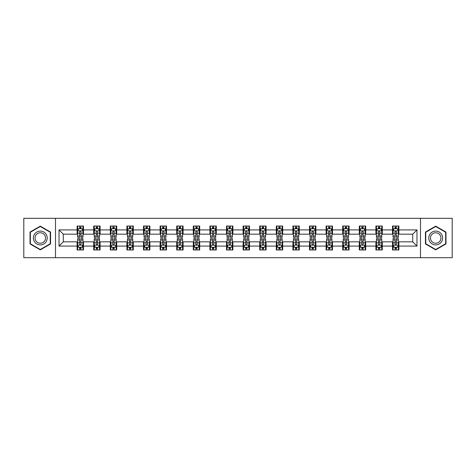 <?xml version="1.0" encoding="UTF-8"?>
<svg xmlns="http://www.w3.org/2000/svg" width="476" height="476" viewBox="0 0 476 476"><rect width="100%" height="100%" fill="white"/><g stroke="black" fill="none" stroke-linecap="round" stroke-linejoin="round"><path stroke-width="0.71" d="M420.492 257.683L452.2 257.683L452.2 218.317L420.492 218.317L420.492 257.683L55.508 257.683L55.508 218.317L23.8 218.317L23.8 257.683L55.508 257.683M420.492 218.317L55.508 218.317M398.888 229.914L398.888 226.029L392.504 226.029L392.504 229.914L382.287 229.914L382.287 226.029L375.903 226.029L375.903 229.914L365.693 229.914L365.693 226.029L359.303 226.029L359.303 229.914L349.092 229.914L349.092 226.029L342.708 226.029L342.708 229.914L332.492 229.914L332.492 226.029L326.108 226.029L326.108 229.914L315.891 229.914L315.891 226.029L309.507 226.029L309.507 229.914L299.291 229.914L299.291 226.029L292.907 226.029L292.907 229.914L282.69 229.914L282.69 226.029L276.306 226.029L276.306 229.914L266.09 229.914L266.09 226.029L259.706 226.029L259.706 229.914L249.489 229.914L249.489 226.029L243.105 226.029L243.105 229.914L232.895 229.914L232.895 226.029L226.511 226.029L226.511 229.914L216.294 229.914L216.294 226.029L209.91 226.029L209.91 229.914L199.694 229.914L199.694 226.029L193.31 226.029L193.31 229.914L183.093 229.914L183.093 226.029L176.709 226.029L176.709 229.914L166.493 229.914L166.493 226.029L160.109 226.029L160.109 229.914L149.892 229.914L149.892 226.029L143.508 226.029L143.508 229.914L133.292 229.914L133.292 226.029L126.908 226.029L126.908 229.914L116.697 229.914L116.697 226.029L110.307 226.029L110.307 229.914L100.097 229.914L100.097 226.029L93.712 226.029L93.712 229.914L83.496 229.914L83.496 226.029L77.112 226.029L77.112 229.914L59.024 229.914L59.024 246.086L63.278 241.832L77.112 241.832L77.112 249.971L83.496 249.971L83.496 241.832L93.712 241.832L93.712 249.971L100.097 249.971L100.097 241.832L110.307 241.832L110.307 249.971L116.697 249.971L116.697 241.832L126.908 241.832L126.908 249.971L133.292 249.971L133.292 241.832L143.508 241.832L143.508 249.971L149.892 249.971L149.892 241.832L160.109 241.832L160.109 249.971L166.493 249.971L166.493 241.832L176.709 241.832L176.709 249.971L183.093 249.971L183.093 241.832L193.31 241.832L193.31 249.971L199.694 249.971L199.694 241.832L209.91 241.832L209.91 249.971L216.294 249.971L216.294 241.832L226.511 241.832L226.511 249.971L232.895 249.971L232.895 241.832L243.105 241.832L243.105 249.971L249.489 249.971L249.489 241.832L259.706 241.832L259.706 249.971L266.09 249.971L266.09 241.832L276.306 241.832L276.306 249.971L282.69 249.971L282.69 241.832L292.907 241.832L292.907 249.971L299.291 249.971L299.291 241.832L309.507 241.832L309.507 249.971L315.891 249.971L315.891 241.832L326.108 241.832L326.108 249.971L332.492 249.971L332.492 241.832L342.708 241.832L342.708 249.971L349.092 249.971L349.092 241.832L359.303 241.832L359.303 249.971L365.693 249.971L365.693 241.832L375.903 241.832L375.903 249.971L382.287 249.971L382.287 241.832L392.504 241.832L392.504 249.971L398.888 249.971L398.888 241.832L412.722 241.832L412.722 234.168L398.888 234.168L398.888 229.914L416.976 229.914L416.976 246.086L398.888 246.086M392.504 246.086L382.287 246.086M375.903 246.086L365.693 246.086M359.303 246.086L349.092 246.086M342.708 246.086L332.492 246.086M326.108 246.086L315.891 246.086M309.507 246.086L299.291 246.086M292.907 246.086L282.69 246.086M276.306 246.086L266.09 246.086M259.706 246.086L249.489 246.086M243.105 246.086L232.895 246.086M226.511 246.086L216.294 246.086M209.91 246.086L199.694 246.086M193.31 246.086L183.093 246.086M176.709 246.086L166.493 246.086M160.109 246.086L149.892 246.086M143.508 246.086L133.292 246.086M126.908 246.086L116.697 246.086M110.307 246.086L100.097 246.086M93.712 246.086L83.496 246.086M77.112 246.086L59.024 246.086M392.504 229.914L392.504 234.168L382.287 234.168L382.287 229.914M375.903 229.914L375.903 234.168L365.693 234.168L365.693 229.914M359.303 229.914L359.303 234.168L349.092 234.168L349.092 229.914M342.708 229.914L342.708 234.168L332.492 234.168L332.492 229.914M326.108 229.914L326.108 234.168L315.891 234.168L315.891 229.914M309.507 229.914L309.507 234.168L299.291 234.168L299.291 229.914M292.907 229.914L292.907 234.168L282.69 234.168L282.69 229.914M276.306 229.914L276.306 234.168L266.09 234.168L266.09 229.914M259.706 229.914L259.706 234.168L249.489 234.168L249.489 229.914M243.105 229.914L243.105 234.168L232.895 234.168L232.895 229.914M226.511 229.914L226.511 234.168L216.294 234.168L216.294 229.914M209.91 229.914L209.91 234.168L199.694 234.168L199.694 229.914M193.31 229.914L193.31 234.168L183.093 234.168L183.093 229.914M176.709 229.914L176.709 234.168L166.493 234.168L166.493 229.914M160.109 229.914L160.109 234.168L149.892 234.168L149.892 229.914M143.508 229.914L143.508 234.168L133.292 234.168L133.292 229.914M126.908 229.914L126.908 234.168L116.697 234.168L116.697 229.914M110.307 229.914L110.307 234.168L100.097 234.168L100.097 229.914M93.712 229.914L93.712 234.168L83.496 234.168L83.496 229.914M77.112 229.914L77.112 234.168L63.278 234.168L59.024 229.914M63.278 234.168L63.278 241.832M416.976 246.086L412.722 241.832M412.722 234.168L416.976 229.914M77.112 228.688L77.642 228.688M79.665 228.688L80.944 228.688M82.961 228.688L83.496 228.688M77.112 234.061L77.642 234.061M79.665 234.061L80.944 234.061M82.961 234.061L83.496 234.061M77.112 241.939L77.642 241.939M79.665 241.939L80.944 241.939M82.961 241.939L83.496 241.939M77.112 247.312L77.642 247.312M79.665 247.312L80.944 247.312M82.961 247.312L83.496 247.312M93.712 241.939L94.242 241.939M96.265 241.939L97.538 241.939M99.561 241.939L100.097 241.939M93.712 247.312L94.242 247.312M96.265 247.312L97.538 247.312M99.561 247.312L100.097 247.312M93.712 228.688L94.242 228.688M96.265 228.688L97.538 228.688M99.561 228.688L100.097 228.688M93.712 234.061L94.242 234.061M96.265 234.061L97.538 234.061M99.561 234.061L100.097 234.061M110.307 241.939L110.843 241.939M112.866 241.939L114.139 241.939M116.162 241.939L116.697 241.939M110.307 247.312L110.843 247.312M112.866 247.312L114.139 247.312M116.162 247.312L116.697 247.312M110.307 228.688L110.843 228.688M112.866 228.688L114.139 228.688M116.162 228.688L116.697 228.688M110.307 234.061L110.843 234.061M112.866 234.061L114.139 234.061M116.162 234.061L116.697 234.061M126.908 241.939L127.443 241.939M129.466 241.939L130.739 241.939M132.762 241.939L133.292 241.939M126.908 247.312L127.443 247.312M129.466 247.312L130.739 247.312M132.762 247.312L133.292 247.312M126.908 228.688L127.443 228.688M129.466 228.688L130.739 228.688M132.762 228.688L133.292 228.688M126.908 234.061L127.443 234.061M129.466 234.061L130.739 234.061M132.762 234.061L133.292 234.061M143.508 241.939L144.044 241.939M146.061 241.939L147.34 241.939M149.363 241.939L149.892 241.939M143.508 247.312L144.044 247.312M146.061 247.312L147.34 247.312M149.363 247.312L149.892 247.312M143.508 228.688L144.044 228.688M146.061 228.688L147.34 228.688M149.363 228.688L149.892 228.688M143.508 234.061L144.044 234.061M146.061 234.061L147.34 234.061M149.363 234.061L149.892 234.061M160.109 241.939L160.644 241.939M162.661 241.939L163.94 241.939M165.963 241.939L166.493 241.939M160.109 247.312L160.644 247.312M162.661 247.312L163.94 247.312M165.963 247.312L166.493 247.312M160.109 228.688L160.644 228.688M162.661 228.688L163.94 228.688M165.963 228.688L166.493 228.688M160.109 234.061L160.644 234.061M162.661 234.061L163.94 234.061M165.963 234.061L166.493 234.061M176.709 241.939L177.239 241.939M179.262 241.939L180.541 241.939M182.564 241.939L183.093 241.939M176.709 247.312L177.239 247.312M179.262 247.312L180.541 247.312M182.564 247.312L183.093 247.312M176.709 228.688L177.239 228.688M179.262 228.688L180.541 228.688M182.564 228.688L183.093 228.688M176.709 234.061L177.239 234.061M179.262 234.061L180.541 234.061M182.564 234.061L183.093 234.061M193.31 241.939L193.839 241.939M195.862 241.939L197.141 241.939M199.158 241.939L199.694 241.939M193.31 247.312L193.839 247.312M195.862 247.312L197.141 247.312M199.158 247.312L199.694 247.312M193.31 228.688L193.839 228.688M195.862 228.688L197.141 228.688M199.158 228.688L199.694 228.688M193.31 234.061L193.839 234.061M195.862 234.061L197.141 234.061M199.158 234.061L199.694 234.061M209.91 241.939L210.44 241.939M212.463 241.939L213.742 241.939M215.759 241.939L216.294 241.939M209.91 247.312L210.44 247.312M212.463 247.312L213.742 247.312M215.759 247.312L216.294 247.312M209.91 228.688L210.44 228.688M212.463 228.688L213.742 228.688M215.759 228.688L216.294 228.688M209.91 234.061L210.44 234.061M212.463 234.061L213.742 234.061M215.759 234.061L216.294 234.061M226.511 241.939L227.04 241.939M229.063 241.939L230.336 241.939M232.359 241.939L232.895 241.939M226.511 247.312L227.04 247.312M229.063 247.312L230.336 247.312M232.359 247.312L232.895 247.312M226.511 228.688L227.04 228.688M229.063 228.688L230.336 228.688M232.359 228.688L232.895 228.688M226.511 234.061L227.04 234.061M229.063 234.061L230.336 234.061M232.359 234.061L232.895 234.061M243.105 241.939L243.641 241.939M245.664 241.939L246.937 241.939M248.96 241.939L249.489 241.939M243.105 247.312L243.641 247.312M245.664 247.312L246.937 247.312M248.96 247.312L249.489 247.312M243.105 228.688L243.641 228.688M245.664 228.688L246.937 228.688M248.96 228.688L249.489 228.688M243.105 234.061L243.641 234.061M245.664 234.061L246.937 234.061M248.96 234.061L249.489 234.061M259.706 241.939L260.241 241.939M262.258 241.939L263.537 241.939M265.56 241.939L266.09 241.939M259.706 247.312L260.241 247.312M262.258 247.312L263.537 247.312M265.56 247.312L266.09 247.312M259.706 228.688L260.241 228.688M262.258 228.688L263.537 228.688M265.56 228.688L266.09 228.688M259.706 234.061L260.241 234.061M262.258 234.061L263.537 234.061M265.56 234.061L266.09 234.061M276.306 241.939L276.842 241.939M278.859 241.939L280.138 241.939M282.161 241.939L282.69 241.939M276.306 247.312L276.842 247.312M278.859 247.312L280.138 247.312M282.161 247.312L282.69 247.312M276.306 228.688L276.842 228.688M278.859 228.688L280.138 228.688M282.161 228.688L282.69 228.688M276.306 234.061L276.842 234.061M278.859 234.061L280.138 234.061M282.161 234.061L282.69 234.061M292.907 241.939L293.436 241.939M295.459 241.939L296.738 241.939M298.761 241.939L299.291 241.939M292.907 247.312L293.436 247.312M295.459 247.312L296.738 247.312M298.761 247.312L299.291 247.312M292.907 228.688L293.436 228.688M295.459 228.688L296.738 228.688M298.761 228.688L299.291 228.688M292.907 234.061L293.436 234.061M295.459 234.061L296.738 234.061M298.761 234.061L299.291 234.061M309.507 241.939L310.037 241.939M312.06 241.939L313.339 241.939M315.356 241.939L315.891 241.939M309.507 247.312L310.037 247.312M312.06 247.312L313.339 247.312M315.356 247.312L315.891 247.312M309.507 228.688L310.037 228.688M312.06 228.688L313.339 228.688M315.356 228.688L315.891 228.688M309.507 234.061L310.037 234.061M312.06 234.061L313.339 234.061M315.356 234.061L315.891 234.061M326.108 241.939L326.637 241.939M328.66 241.939L329.939 241.939M331.956 241.939L332.492 241.939M326.108 247.312L326.637 247.312M328.66 247.312L329.939 247.312M331.956 247.312L332.492 247.312M326.108 228.688L326.637 228.688M328.66 228.688L329.939 228.688M331.956 228.688L332.492 228.688M326.108 234.061L326.637 234.061M328.66 234.061L329.939 234.061M331.956 234.061L332.492 234.061M342.708 241.939L343.238 241.939M345.261 241.939L346.534 241.939M348.557 241.939L349.092 241.939M342.708 247.312L343.238 247.312M345.261 247.312L346.534 247.312M348.557 247.312L349.092 247.312M342.708 228.688L343.238 228.688M345.261 228.688L346.534 228.688M348.557 228.688L349.092 228.688M342.708 234.061L343.238 234.061M345.261 234.061L346.534 234.061M348.557 234.061L349.092 234.061M359.303 241.939L359.838 241.939M361.861 241.939L363.134 241.939M365.157 241.939L365.693 241.939M359.303 247.312L359.838 247.312M361.861 247.312L363.134 247.312M365.157 247.312L365.693 247.312M359.303 228.688L359.838 228.688M361.861 228.688L363.134 228.688M365.157 228.688L365.693 228.688M359.303 234.061L359.838 234.061M361.861 234.061L363.134 234.061M365.157 234.061L365.693 234.061M375.903 241.939L376.439 241.939M378.462 241.939L379.735 241.939M381.758 241.939L382.287 241.939M375.903 247.312L376.439 247.312M378.462 247.312L379.735 247.312M381.758 247.312L382.287 247.312M375.903 228.688L376.439 228.688M378.462 228.688L379.735 228.688M381.758 228.688L382.287 228.688M375.903 234.061L376.439 234.061M378.462 234.061L379.735 234.061M381.758 234.061L382.287 234.061M392.504 241.939L393.039 241.939M395.056 241.939L396.335 241.939M398.358 241.939L398.888 241.939M392.504 247.312L393.039 247.312M395.056 247.312L396.335 247.312M398.358 247.312L398.888 247.312M392.504 228.688L393.039 228.688M395.056 228.688L396.335 228.688M398.358 228.688L398.888 228.688M392.504 234.061L393.039 234.061M395.056 234.061L396.335 234.061M398.358 234.061L398.888 234.061M40.293 249.858L50.563 243.926L50.563 232.074L40.293 226.142L30.024 232.074L30.024 243.926L40.293 249.858M445.976 232.074L435.707 226.142L425.437 232.074L425.437 243.926L435.707 249.858L445.976 243.926L445.976 232.074M80.944 227.415L79.665 227.415M82.961 236.025L80.944 236.025L80.944 237.363L82.961 237.363L82.961 230.872L81.902 228.742L78.707 228.742L77.642 230.872L77.642 237.363L79.665 237.363L79.665 236.025L77.642 236.025M77.642 230.872L77.642 226.029M82.961 230.872L82.961 226.029M79.665 228.742L79.665 226.029M80.944 226.029L80.944 228.742M80.944 236.025L80.944 231.669C80.515 230.848 80.093 230.848 79.665 231.669L79.665 236.025M79.665 248.585L80.944 248.585M77.642 239.975L79.665 239.975L79.665 238.637L77.642 238.637L77.642 245.128L78.707 247.258L81.902 247.258L82.961 245.128L82.961 238.637L80.944 238.637L80.944 239.975L82.961 239.975M82.961 245.128L82.961 249.971M77.642 245.128L77.642 249.971M80.944 247.258L80.944 249.971M79.665 249.971L79.665 247.258M79.665 239.975L79.665 244.331C80.087 245.152 80.515 245.152 80.944 244.331L80.944 239.975M46.285 241.457A6.914 6.914 0 0 0 43.75 232.008A6.914 6.914 0 0 0 34.302 234.543A6.914 6.914 0 0 0 36.836 243.992A6.914 6.914 0 0 0 46.285 241.457M44.827 240.618A5.236 5.236 0 0 0 42.911 233.466A5.236 5.236 0 0 0 35.76 235.382A5.236 5.236 0 0 0 37.675 242.534A5.236 5.236 0 0 0 44.827 240.618M30.345 243.742L30.345 232.258L40.293 226.511L50.242 232.258L50.242 243.742L40.293 249.489L30.345 243.742M435.707 231.086A6.914 6.914 0 0 0 428.793 238A6.914 6.914 0 0 0 435.707 244.914A6.914 6.914 0 0 0 442.62 238A6.914 6.914 0 0 0 435.707 231.086M435.707 232.764A5.236 5.236 0 0 0 430.471 238A5.236 5.236 0 0 0 435.707 243.236A5.236 5.236 0 0 0 440.943 238A5.236 5.236 0 0 0 435.707 232.764M445.655 243.742L435.707 249.489L425.758 243.742L425.758 232.258L435.707 226.511L445.655 232.258L445.655 243.742M97.538 227.415L96.265 227.415M99.561 236.025L97.538 236.025L97.538 237.363L99.561 237.363L99.561 230.872L98.496 228.742L95.307 228.742L94.242 230.872L94.242 237.363L96.265 237.363L96.265 236.025L94.242 236.025M94.242 230.872L94.242 226.029M99.561 230.872L99.561 226.029M96.265 228.742L96.265 226.029M97.538 226.029L97.538 228.742M97.538 236.025L97.538 231.669C97.116 230.848 96.688 230.848 96.265 231.669L96.265 236.025M114.139 227.415L112.866 227.415M116.162 236.025L114.139 236.025L114.139 237.363L116.162 237.363L116.162 230.872L115.097 228.742L111.908 228.742L110.843 230.872L110.843 237.363L112.866 237.363L112.866 236.025L110.843 236.025M110.843 230.872L110.843 226.029M116.162 230.872L116.162 226.029M112.866 228.742L112.866 226.029M114.139 226.029L114.139 228.742M114.139 236.025L114.139 231.669C113.716 230.848 113.288 230.848 112.866 231.669L112.866 236.025M96.265 248.585L97.538 248.585M94.242 239.975L96.265 239.975L96.265 238.637L94.242 238.637L94.242 245.128L95.307 247.258L98.496 247.258L99.561 245.128L99.561 238.637L97.538 238.637L97.538 239.975L99.561 239.975M99.561 245.128L99.561 249.971M94.242 245.128L94.242 249.971M97.538 247.258L97.538 249.971M96.265 249.971L96.265 247.258M96.265 239.975L96.265 244.331C96.688 245.152 97.116 245.152 97.538 244.331L97.538 239.975M112.866 248.585L114.139 248.585M110.843 239.975L112.866 239.975L112.866 238.637L110.843 238.637L110.843 245.128L111.908 247.258L115.097 247.258L116.162 245.128L116.162 238.637L114.139 238.637L114.139 239.975L116.162 239.975M116.162 245.128L116.162 249.971M110.843 245.128L110.843 249.971M114.139 247.258L114.139 249.971M112.866 249.971L112.866 247.258M112.866 239.975L112.866 244.331C113.288 245.152 113.716 245.152 114.139 244.331L114.139 239.975M130.739 227.415L129.466 227.415M132.762 236.025L130.739 236.025L130.739 237.363L132.762 237.363L132.762 230.872L131.697 228.742L128.508 228.742L127.443 230.872L127.443 237.363L129.466 237.363L129.466 236.025L127.443 236.025M127.443 230.872L127.443 226.029M132.762 230.872L132.762 226.029M129.466 228.742L129.466 226.029M130.739 226.029L130.739 228.742M130.739 236.025L130.739 231.669C130.317 230.848 129.888 230.848 129.466 231.669L129.466 236.025M147.34 227.415L146.061 227.415M149.363 236.025L147.34 236.025L147.34 237.363L149.363 237.363L149.363 230.872L148.298 228.742L145.103 228.742L144.044 230.872L144.044 237.363L146.061 237.363L146.061 236.025L144.044 236.025M144.044 230.872L144.044 226.029M149.363 230.872L149.363 226.029M146.061 228.742L146.061 226.029M147.34 226.029L147.34 228.742M147.34 236.025L147.34 231.669C146.917 230.848 146.489 230.848 146.061 231.669L146.061 236.025M163.94 227.415L162.661 227.415M165.963 236.025L163.94 236.025L163.94 237.363L165.963 237.363L165.963 230.872L164.898 228.742L161.703 228.742L160.644 230.872L160.644 237.363L162.661 237.363L162.661 236.025L160.644 236.025M160.644 230.872L160.644 226.029M165.963 230.872L165.963 226.029M162.661 228.742L162.661 226.029M163.94 226.029L163.94 228.742M163.94 236.025L163.94 231.669C163.512 230.848 163.09 230.848 162.661 231.669L162.661 236.025M129.466 248.585L130.739 248.585M127.443 239.975L129.466 239.975L129.466 238.637L127.443 238.637L127.443 245.128L128.508 247.258L131.697 247.258L132.762 245.128L132.762 238.637L130.739 238.637L130.739 239.975L132.762 239.975M132.762 245.128L132.762 249.971M127.443 245.128L127.443 249.971M130.739 247.258L130.739 249.971M129.466 249.971L129.466 247.258M129.466 239.975L129.466 244.331C129.888 245.152 130.317 245.152 130.739 244.331L130.739 239.975M146.061 248.585L147.34 248.585M144.044 239.975L146.061 239.975L146.061 238.637L144.044 238.637L144.044 245.128L145.103 247.258L148.298 247.258L149.363 245.128L149.363 238.637L147.34 238.637L147.34 239.975L149.363 239.975M149.363 245.128L149.363 249.971M144.044 245.128L144.044 249.971M147.34 247.258L147.34 249.971M146.061 249.971L146.061 247.258M146.061 239.975L146.061 244.331C146.489 245.152 146.911 245.152 147.34 244.331L147.34 239.975M162.661 248.585L163.94 248.585M160.644 239.975L162.661 239.975L162.661 238.637L160.644 238.637L160.644 245.128L161.703 247.258L164.898 247.258L165.963 245.128L165.963 238.637L163.94 238.637L163.94 239.975L165.963 239.975M165.963 245.128L165.963 249.971M160.644 245.128L160.644 249.971M163.94 247.258L163.94 249.971M162.661 249.971L162.661 247.258M162.661 239.975L162.661 244.331C163.09 245.152 163.512 245.152 163.94 244.331L163.94 239.975M179.262 248.585L180.541 248.585M177.239 239.975L179.262 239.975L179.262 238.637L177.239 238.637L177.239 245.128L178.304 247.258L181.499 247.258L182.564 245.128L182.564 238.637L180.541 238.637L180.541 239.975L182.564 239.975M182.564 245.128L182.564 249.971M177.239 245.128L177.239 249.971M180.541 247.258L180.541 249.971M179.262 249.971L179.262 247.258M179.262 239.975L179.262 244.331C179.69 245.152 180.112 245.152 180.541 244.331L180.541 239.975M195.862 248.585L197.141 248.585M193.839 239.975L195.862 239.975L195.862 238.637L193.839 238.637L193.839 245.128L194.904 247.258L198.099 247.258L199.158 245.128L199.158 238.637L197.141 238.637L197.141 239.975L199.158 239.975M199.158 245.128L199.158 249.971M193.839 245.128L193.839 249.971M197.141 247.258L197.141 249.971M195.862 249.971L195.862 247.258M195.862 239.975L195.862 244.331C196.285 245.152 196.713 245.152 197.141 244.331L197.141 239.975M212.463 248.585L213.742 248.585M210.44 239.975L212.463 239.975L212.463 238.637L210.44 238.637L210.44 245.128L211.505 247.258L214.694 247.258L215.759 245.128L215.759 238.637L213.742 238.637L213.742 239.975L215.759 239.975M215.759 245.128L215.759 249.971M210.44 245.128L210.44 249.971M213.742 247.258L213.742 249.971M212.463 249.971L212.463 247.258M212.463 239.975L212.463 244.331C212.885 245.152 213.313 245.152 213.742 244.331L213.742 239.975M229.063 248.585L230.336 248.585M227.04 239.975L229.063 239.975L229.063 238.637L227.04 238.637L227.04 245.128L228.105 247.258L231.294 247.258L232.359 245.128L232.359 238.637L230.336 238.637L230.336 239.975L232.359 239.975M232.359 245.128L232.359 249.971M227.04 245.128L227.04 249.971M230.336 247.258L230.336 249.971M229.063 249.971L229.063 247.258M229.063 239.975L229.063 244.331C229.486 245.152 229.914 245.152 230.336 244.331L230.336 239.975M245.664 248.585L246.937 248.585M243.641 239.975L245.664 239.975L245.664 238.637L243.641 238.637L243.641 245.128L244.706 247.258L247.895 247.258L248.96 245.128L248.96 238.637L246.937 238.637L246.937 239.975L248.96 239.975M248.96 245.128L248.96 249.971M243.641 245.128L243.641 249.971M246.937 247.258L246.937 249.971M245.664 249.971L245.664 247.258M245.664 239.975L245.664 244.331C246.086 245.152 246.514 245.152 246.937 244.331L246.937 239.975M262.258 248.585L263.537 248.585M260.241 239.975L262.258 239.975L262.258 238.637L260.241 238.637L260.241 245.128L261.306 247.258L264.495 247.258L265.56 245.128L265.56 238.637L263.537 238.637L263.537 239.975L265.56 239.975M265.56 245.128L265.56 249.971M260.241 245.128L260.241 249.971M263.537 247.258L263.537 249.971M262.258 249.971L262.258 247.258M262.258 239.975L262.258 244.331C262.687 245.152 263.109 245.152 263.537 244.331L263.537 239.975M278.859 248.585L280.138 248.585M276.842 239.975L278.859 239.975L278.859 238.637L276.842 238.637L276.842 245.128L277.901 247.258L281.096 247.258L282.161 245.128L282.161 238.637L280.138 238.637L280.138 239.975L282.161 239.975M282.161 245.128L282.161 249.971M276.842 245.128L276.842 249.971M280.138 247.258L280.138 249.971M278.859 249.971L278.859 247.258M278.859 239.975L278.859 244.331C279.287 245.152 279.709 245.152 280.138 244.331L280.138 239.975M295.459 248.585L296.738 248.585M293.436 239.975L295.459 239.975L295.459 238.637L293.436 238.637L293.436 245.128L294.501 247.258L297.696 247.258L298.761 245.128L298.761 238.637L296.738 238.637L296.738 239.975L298.761 239.975M298.761 245.128L298.761 249.971M293.436 245.128L293.436 249.971M296.738 247.258L296.738 249.971M295.459 249.971L295.459 247.258M295.459 239.975L295.459 244.331C295.888 245.152 296.31 245.152 296.738 244.331L296.738 239.975M312.06 248.585L313.339 248.585M310.037 239.975L312.06 239.975L312.06 238.637L310.037 238.637L310.037 245.128L311.102 247.258L314.297 247.258L315.356 245.128L315.356 238.637L313.339 238.637L313.339 239.975L315.356 239.975M315.356 245.128L315.356 249.971M310.037 245.128L310.037 249.971M313.339 247.258L313.339 249.971M312.06 249.971L312.06 247.258M312.06 239.975L312.06 244.331C312.488 245.152 312.91 245.152 313.339 244.331L313.339 239.975M328.66 248.585L329.939 248.585M326.637 239.975L328.66 239.975L328.66 238.637L326.637 238.637L326.637 245.128L327.702 247.258L330.897 247.258L331.956 245.128L331.956 238.637L329.939 238.637L329.939 239.975L331.956 239.975M331.956 245.128L331.956 249.971M326.637 245.128L326.637 249.971M329.939 247.258L329.939 249.971M328.66 249.971L328.66 247.258M328.66 239.975L328.66 244.331C329.083 245.152 329.511 245.152 329.939 244.331L329.939 239.975M345.261 248.585L346.534 248.585M343.238 239.975L345.261 239.975L345.261 238.637L343.238 238.637L343.238 245.128L344.303 247.258L347.492 247.258L348.557 245.128L348.557 238.637L346.534 238.637L346.534 239.975L348.557 239.975M348.557 245.128L348.557 249.971M343.238 245.128L343.238 249.971M346.534 247.258L346.534 249.971M345.261 249.971L345.261 247.258M345.261 239.975L345.261 244.331C345.683 245.152 346.112 245.152 346.534 244.331L346.534 239.975M361.861 248.585L363.134 248.585M359.838 239.975L361.861 239.975L361.861 238.637L359.838 238.637L359.838 245.128L360.903 247.258L364.092 247.258L365.157 245.128L365.157 238.637L363.134 238.637L363.134 239.975L365.157 239.975M365.157 245.128L365.157 249.971M359.838 245.128L359.838 249.971M363.134 247.258L363.134 249.971M361.861 249.971L361.861 247.258M361.861 239.975L361.861 244.331C362.284 245.152 362.712 245.152 363.134 244.331L363.134 239.975M378.462 248.585L379.735 248.585M376.439 239.975L378.462 239.975L378.462 238.637L376.439 238.637L376.439 245.128L377.504 247.258L380.693 247.258L381.758 245.128L381.758 238.637L379.735 238.637L379.735 239.975L381.758 239.975M381.758 245.128L381.758 249.971M376.439 245.128L376.439 249.971M379.735 247.258L379.735 249.971M378.462 249.971L378.462 247.258M378.462 239.975L378.462 244.331C378.884 245.152 379.312 245.152 379.735 244.331L379.735 239.975M395.056 248.585L396.335 248.585M393.039 239.975L395.056 239.975L395.056 238.637L393.039 238.637L393.039 245.128L394.098 247.258L397.293 247.258L398.358 245.128L398.358 238.637L396.335 238.637L396.335 239.975L398.358 239.975M398.358 245.128L398.358 249.971M393.039 245.128L393.039 249.971M396.335 247.258L396.335 249.971M395.056 249.971L395.056 247.258M395.056 239.975L395.056 244.331C395.485 245.152 395.907 245.152 396.335 244.331L396.335 239.975M180.541 227.415L179.262 227.415M182.564 236.025L180.541 236.025L180.541 237.363L182.564 237.363L182.564 230.872L181.499 228.742L178.304 228.742L177.239 230.872L177.239 237.363L179.262 237.363L179.262 236.025L177.239 236.025M177.239 230.872L177.239 226.029M182.564 230.872L182.564 226.029M179.262 228.742L179.262 226.029M180.541 226.029L180.541 228.742M180.541 236.025L180.541 231.669C180.112 230.848 179.69 230.848 179.262 231.669L179.262 236.025M197.141 227.415L195.862 227.415M199.158 236.025L197.141 236.025L197.141 237.363L199.158 237.363L199.158 230.872L198.099 228.742L194.904 228.742L193.839 230.872L193.839 237.363L195.862 237.363L195.862 236.025L193.839 236.025M193.839 230.872L193.839 226.029M199.158 230.872L199.158 226.029M195.862 228.742L195.862 226.029M197.141 226.029L197.141 228.742M197.141 236.025L197.141 231.669C196.713 230.848 196.29 230.848 195.862 231.669L195.862 236.025M213.742 227.415L212.463 227.415M215.759 236.025L213.742 236.025L213.742 237.363L215.759 237.363L215.759 230.872L214.694 228.742L211.505 228.742L210.44 230.872L210.44 237.363L212.463 237.363L212.463 236.025L210.44 236.025M210.44 230.872L210.44 226.029M215.759 230.872L215.759 226.029M212.463 228.742L212.463 226.029M213.742 226.029L213.742 228.742M213.742 236.025L213.742 231.669C213.313 230.848 212.891 230.848 212.463 231.669L212.463 236.025M230.336 227.415L229.063 227.415M232.359 236.025L230.336 236.025L230.336 237.363L232.359 237.363L232.359 230.872L231.294 228.742L228.105 228.742L227.04 230.872L227.04 237.363L229.063 237.363L229.063 236.025L227.04 236.025M227.04 230.872L227.04 226.029M232.359 230.872L232.359 226.029M229.063 228.742L229.063 226.029M230.336 226.029L230.336 228.742M230.336 236.025L230.336 231.669C229.914 230.848 229.486 230.848 229.063 231.669L229.063 236.025M246.937 227.415L245.664 227.415M248.96 236.025L246.937 236.025L246.937 237.363L248.96 237.363L248.96 230.872L247.895 228.742L244.706 228.742L243.641 230.872L243.641 237.363L245.664 237.363L245.664 236.025L243.641 236.025M243.641 230.872L243.641 226.029M248.96 230.872L248.96 226.029M245.664 228.742L245.664 226.029M246.937 226.029L246.937 228.742M246.937 236.025L246.937 231.669C246.514 230.848 246.086 230.848 245.664 231.669L245.664 236.025M263.537 227.415L262.258 227.415M265.56 236.025L263.537 236.025L263.537 237.363L265.56 237.363L265.56 230.872L264.495 228.742L261.306 228.742L260.241 230.872L260.241 237.363L262.258 237.363L262.258 236.025L260.241 236.025M260.241 230.872L260.241 226.029M265.56 230.872L265.56 226.029M262.258 228.742L262.258 226.029M263.537 226.029L263.537 228.742M263.537 236.025L263.537 231.669C263.115 230.848 262.687 230.848 262.258 231.669L262.258 236.025M280.138 227.415L278.859 227.415M282.161 236.025L280.138 236.025L280.138 237.363L282.161 237.363L282.161 230.872L281.096 228.742L277.901 228.742L276.842 230.872L276.842 237.363L278.859 237.363L278.859 236.025L276.842 236.025M276.842 230.872L276.842 226.029M282.161 230.872L282.161 226.029M278.859 228.742L278.859 226.029M280.138 226.029L280.138 228.742M280.138 236.025L280.138 231.669C279.715 230.848 279.287 230.848 278.859 231.669L278.859 236.025M296.738 227.415L295.459 227.415M298.761 236.025L296.738 236.025L296.738 237.363L298.761 237.363L298.761 230.872L297.696 228.742L294.501 228.742L293.436 230.872L293.436 237.363L295.459 237.363L295.459 236.025L293.436 236.025M293.436 230.872L293.436 226.029M298.761 230.872L298.761 226.029M295.459 228.742L295.459 226.029M296.738 226.029L296.738 228.742M296.738 236.025L296.738 231.669C296.31 230.848 295.888 230.848 295.459 231.669L295.459 236.025M313.339 227.415L312.06 227.415M315.356 236.025L313.339 236.025L313.339 237.363L315.356 237.363L315.356 230.872L314.297 228.742L311.102 228.742L310.037 230.872L310.037 237.363L312.06 237.363L312.06 236.025L310.037 236.025M310.037 230.872L310.037 226.029M315.356 230.872L315.356 226.029M312.06 228.742L312.06 226.029M313.339 226.029L313.339 228.742M313.339 236.025L313.339 231.669C312.91 230.848 312.488 230.848 312.06 231.669L312.06 236.025M329.939 227.415L328.66 227.415M331.956 236.025L329.939 236.025L329.939 237.363L331.956 237.363L331.956 230.872L330.897 228.742L327.702 228.742L326.637 230.872L326.637 237.363L328.66 237.363L328.66 236.025L326.637 236.025M326.637 230.872L326.637 226.029M331.956 230.872L331.956 226.029M328.66 228.742L328.66 226.029M329.939 226.029L329.939 228.742M329.939 236.025L329.939 231.669C329.511 230.848 329.089 230.848 328.66 231.669L328.66 236.025M346.534 227.415L345.261 227.415M348.557 236.025L346.534 236.025L346.534 237.363L348.557 237.363L348.557 230.872L347.492 228.742L344.303 228.742L343.238 230.872L343.238 237.363L345.261 237.363L345.261 236.025L343.238 236.025M343.238 230.872L343.238 226.029M348.557 230.872L348.557 226.029M345.261 228.742L345.261 226.029M346.534 226.029L346.534 228.742M346.534 236.025L346.534 231.669C346.112 230.848 345.683 230.848 345.261 231.669L345.261 236.025M363.134 227.415L361.861 227.415M365.157 236.025L363.134 236.025L363.134 237.363L365.157 237.363L365.157 230.872L364.092 228.742L360.903 228.742L359.838 230.872L359.838 237.363L361.861 237.363L361.861 236.025L359.838 236.025M359.838 230.872L359.838 226.029M365.157 230.872L365.157 226.029M361.861 228.742L361.861 226.029M363.134 226.029L363.134 228.742M363.134 236.025L363.134 231.669C362.712 230.848 362.284 230.848 361.861 231.669L361.861 236.025M379.735 227.415L378.462 227.415M381.758 236.025L379.735 236.025L379.735 237.363L381.758 237.363L381.758 230.872L380.693 228.742L377.504 228.742L376.439 230.872L376.439 237.363L378.462 237.363L378.462 236.025L376.439 236.025M376.439 230.872L376.439 226.029M381.758 230.872L381.758 226.029M378.462 228.742L378.462 226.029M379.735 226.029L379.735 228.742M379.735 236.025L379.735 231.669C379.312 230.848 378.884 230.848 378.462 231.669L378.462 236.025M396.335 227.415L395.056 227.415M398.358 236.025L396.335 236.025L396.335 237.363L398.358 237.363L398.358 230.872L397.293 228.742L394.098 228.742L393.039 230.872L393.039 237.363L395.056 237.363L395.056 236.025L393.039 236.025M393.039 230.872L393.039 226.029M398.358 230.872L398.358 226.029M395.056 228.742L395.056 226.029M396.335 226.029L396.335 228.742M396.335 236.025L396.335 231.669C395.913 230.848 395.485 230.848 395.056 231.669L395.056 236.025M82.937 230.818L77.671 230.818M77.642 228.873L78.641 228.873M81.961 228.873L82.961 228.873M79.665 233.175L77.642 233.175M82.961 233.175L80.944 233.175M80.944 228.087L79.665 228.087M77.671 245.182L82.937 245.182M82.961 247.127L81.961 247.127M78.641 247.127L77.642 247.127M80.944 242.825L82.961 242.825M77.642 242.825L79.665 242.825M79.665 247.913L80.944 247.913M99.538 230.818L94.272 230.818M94.242 228.873L95.242 228.873M98.562 228.873L99.561 228.873M96.265 233.175L94.242 233.175M99.561 233.175L97.538 233.175M97.538 228.087L96.265 228.087M116.138 230.818L110.866 230.818M110.843 228.873L111.842 228.873M115.162 228.873L116.162 228.873M112.866 233.175L110.843 233.175M116.162 233.175L114.139 233.175M114.139 228.087L112.866 228.087M94.272 245.182L99.538 245.182M99.561 247.127L98.562 247.127M95.242 247.127L94.242 247.127M97.538 242.825L99.561 242.825M94.242 242.825L96.265 242.825M96.265 247.913L97.538 247.913M110.866 245.182L116.138 245.182M116.162 247.127L115.162 247.127M111.842 247.127L110.843 247.127M114.139 242.825L116.162 242.825M110.843 242.825L112.866 242.825M112.866 247.913L114.139 247.913M132.733 230.818L127.467 230.818M127.443 228.873L128.443 228.873M131.763 228.873L132.762 228.873M129.466 233.175L127.443 233.175M132.762 233.175L130.739 233.175M130.739 228.087L129.466 228.087M149.333 230.818L144.067 230.818M144.044 228.873L145.043 228.873M148.363 228.873L149.363 228.873M146.061 233.175L144.044 233.175M149.363 233.175L147.34 233.175M147.34 228.087L146.061 228.087M165.934 230.818L160.668 230.818M160.644 228.873L161.644 228.873M164.964 228.873L165.963 228.873M162.661 233.175L160.644 233.175M165.963 233.175L163.94 233.175M163.94 228.087L162.661 228.087M127.467 245.182L132.733 245.182M132.762 247.127L131.763 247.127M128.443 247.127L127.443 247.127M130.739 242.825L132.762 242.825M127.443 242.825L129.466 242.825M129.466 247.913L130.739 247.913M144.067 245.182L149.333 245.182M149.363 247.127L148.363 247.127M145.043 247.127L144.044 247.127M147.34 242.825L149.363 242.825M144.044 242.825L146.061 242.825M146.061 247.913L147.34 247.913M160.668 245.182L165.934 245.182M165.963 247.127L164.964 247.127M161.644 247.127L160.644 247.127M163.94 242.825L165.963 242.825M160.644 242.825L162.661 242.825M162.661 247.913L163.94 247.913M177.268 245.182L182.534 245.182M182.564 247.127L181.558 247.127M178.238 247.127L177.239 247.127M180.541 242.825L182.564 242.825M177.239 242.825L179.262 242.825M179.262 247.913L180.541 247.913M193.869 245.182L199.135 245.182M199.158 247.127L198.159 247.127M194.839 247.127L193.839 247.127M197.141 242.825L199.158 242.825M193.839 242.825L195.862 242.825M195.862 247.913L197.141 247.913M210.469 245.182L215.735 245.182M215.759 247.127L214.759 247.127M211.439 247.127L210.44 247.127M213.742 242.825L215.759 242.825M210.44 242.825L212.463 242.825M212.463 247.913L213.742 247.913M227.064 245.182L232.336 245.182M232.359 247.127L231.36 247.127M228.04 247.127L227.04 247.127M230.336 242.825L232.359 242.825M227.04 242.825L229.063 242.825M229.063 247.913L230.336 247.913M243.664 245.182L248.936 245.182M248.96 247.127L247.96 247.127M244.64 247.127L243.641 247.127M246.937 242.825L248.96 242.825M243.641 242.825L245.664 242.825M245.664 247.913L246.937 247.913M260.265 245.182L265.531 245.182M265.56 247.127L264.561 247.127M261.241 247.127L260.241 247.127M263.537 242.825L265.56 242.825M260.241 242.825L262.258 242.825M262.258 247.913L263.537 247.913M276.865 245.182L282.131 245.182M282.161 247.127L281.161 247.127M277.841 247.127L276.842 247.127M280.138 242.825L282.161 242.825M276.842 242.825L278.859 242.825M278.859 247.913L280.138 247.913M293.466 245.182L298.732 245.182M298.761 247.127L297.762 247.127M294.442 247.127L293.436 247.127M296.738 242.825L298.761 242.825M293.436 242.825L295.459 242.825M295.459 247.913L296.738 247.913M310.066 245.182L315.332 245.182M315.356 247.127L314.356 247.127M311.036 247.127L310.037 247.127M313.339 242.825L315.356 242.825M310.037 242.825L312.06 242.825M312.06 247.913L313.339 247.913M326.667 245.182L331.933 245.182M331.956 247.127L330.957 247.127M327.637 247.127L326.637 247.127M329.939 242.825L331.956 242.825M326.637 242.825L328.66 242.825M328.66 247.913L329.939 247.913M343.267 245.182L348.533 245.182M348.557 247.127L347.557 247.127M344.237 247.127L343.238 247.127M346.534 242.825L348.557 242.825M343.238 242.825L345.261 242.825M345.261 247.913L346.534 247.913M359.862 245.182L365.134 245.182M365.157 247.127L364.158 247.127M360.838 247.127L359.838 247.127M363.134 242.825L365.157 242.825M359.838 242.825L361.861 242.825M361.861 247.913L363.134 247.913M376.462 245.182L381.728 245.182M381.758 247.127L380.758 247.127M377.438 247.127L376.439 247.127M379.735 242.825L381.758 242.825M376.439 242.825L378.462 242.825M378.462 247.913L379.735 247.913M393.063 245.182L398.329 245.182M398.358 247.127L397.359 247.127M394.039 247.127L393.039 247.127M396.335 242.825L398.358 242.825M393.039 242.825L395.056 242.825M395.056 247.913L396.335 247.913M182.534 230.818L177.268 230.818M177.239 228.873L178.238 228.873M181.558 228.873L182.564 228.873M179.262 233.175L177.239 233.175M182.564 233.175L180.541 233.175M180.541 228.087L179.262 228.087M199.135 230.818L193.869 230.818M193.839 228.873L194.839 228.873M198.159 228.873L199.158 228.873M195.862 233.175L193.839 233.175M199.158 233.175L197.141 233.175M197.141 228.087L195.862 228.087M215.735 230.818L210.469 230.818M210.44 228.873L211.439 228.873M214.759 228.873L215.759 228.873M212.463 233.175L210.44 233.175M215.759 233.175L213.742 233.175M213.742 228.087L212.463 228.087M232.336 230.818L227.064 230.818M227.04 228.873L228.04 228.873M231.36 228.873L232.359 228.873M229.063 233.175L227.04 233.175M232.359 233.175L230.336 233.175M230.336 228.087L229.063 228.087M248.936 230.818L243.664 230.818M243.641 228.873L244.64 228.873M247.96 228.873L248.96 228.873M245.664 233.175L243.641 233.175M248.96 233.175L246.937 233.175M246.937 228.087L245.664 228.087M265.531 230.818L260.265 230.818M260.241 228.873L261.241 228.873M264.561 228.873L265.56 228.873M262.258 233.175L260.241 233.175M265.56 233.175L263.537 233.175M263.537 228.087L262.258 228.087M282.131 230.818L276.865 230.818M276.842 228.873L277.841 228.873M281.161 228.873L282.161 228.873M278.859 233.175L276.842 233.175M282.161 233.175L280.138 233.175M280.138 228.087L278.859 228.087M298.732 230.818L293.466 230.818M293.436 228.873L294.442 228.873M297.762 228.873L298.761 228.873M295.459 233.175L293.436 233.175M298.761 233.175L296.738 233.175M296.738 228.087L295.459 228.087M315.332 230.818L310.066 230.818M310.037 228.873L311.036 228.873M314.356 228.873L315.356 228.873M312.06 233.175L310.037 233.175M315.356 233.175L313.339 233.175M313.339 228.087L312.06 228.087M331.933 230.818L326.667 230.818M326.637 228.873L327.637 228.873M330.957 228.873L331.956 228.873M328.66 233.175L326.637 233.175M331.956 233.175L329.939 233.175M329.939 228.087L328.66 228.087M348.533 230.818L343.267 230.818M343.238 228.873L344.237 228.873M347.557 228.873L348.557 228.873M345.261 233.175L343.238 233.175M348.557 233.175L346.534 233.175M346.534 228.087L345.261 228.087M365.134 230.818L359.862 230.818M359.838 228.873L360.838 228.873M364.158 228.873L365.157 228.873M361.861 233.175L359.838 233.175M365.157 233.175L363.134 233.175M363.134 228.087L361.861 228.087M381.728 230.818L376.462 230.818M376.439 228.873L377.438 228.873M380.758 228.873L381.758 228.873M378.462 233.175L376.439 233.175M381.758 233.175L379.735 233.175M379.735 228.087L378.462 228.087M398.329 230.818L393.063 230.818M393.039 228.873L394.039 228.873M397.359 228.873L398.358 228.873M395.056 233.175L393.039 233.175M398.358 233.175L396.335 233.175M396.335 228.087L395.056 228.087"/></g></svg>
